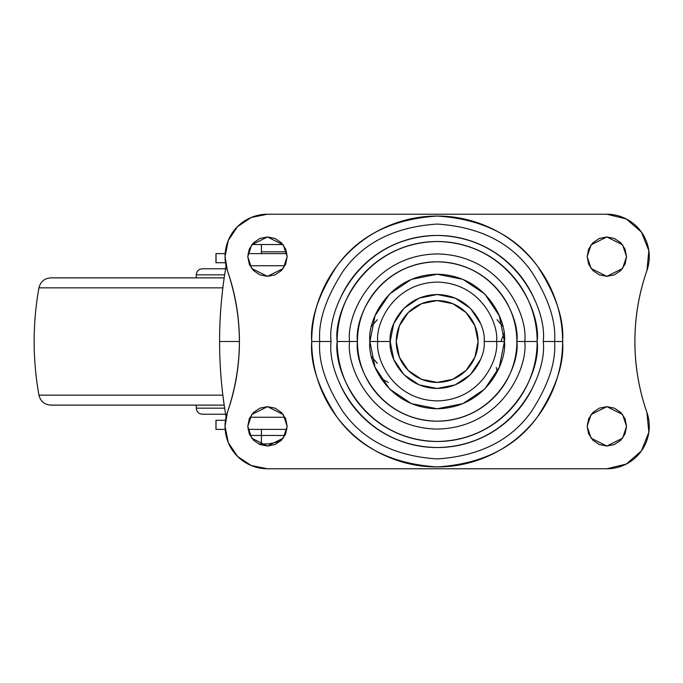 <?xml version="1.0" encoding="UTF-8"?>
<svg xmlns="http://www.w3.org/2000/svg" width="683" height="683" viewBox="0 0 683 683"><rect width="100%" height="100%" fill="white"/><g stroke="black" fill="none" stroke-linecap="round" stroke-linejoin="round"><path stroke-width="1.02" d="M280.858 440.791A56.51 56.51 0 0 1 267.471 443.916A56.51 56.51 0 0 0 280.858 440.791M286.561 251.805L261.41 251.805L261.41 253.624L261.41 251.805L285.281 251.805M279.595 244.531L261.41 244.531L261.41 251.805L261.41 244.531L283.01 244.548M261.41 435.438L284.948 435.438L261.41 435.438L261.41 429.376L261.41 443.916L258.575 443.916L261.41 443.916L261.41 435.438L249.995 435.438M261.41 443.916L267.471 443.916L261.41 443.916M251.942 244.531L261.41 244.531M396.251 341.5A40.903 40.903 0 0 1 437.163 300.597A40.903 40.903 0 0 1 478.066 341.5A40.903 40.903 0 0 1 437.163 382.403A40.903 40.903 0 0 1 396.251 341.5L399.367 357.158L408.238 370.425L421.505 379.296L437.163 382.403L452.812 379.296L466.088 370.425L474.95 357.158L478.066 341.5L474.95 325.842L466.088 312.575L452.812 303.704L437.163 300.597L421.505 303.704L408.238 312.575L399.367 325.842L396.251 341.5M502.671 326.192L497.045 319.704L502.671 326.192M377.272 363.296L371.663 356.816M380.849 378.288L388.345 382.463M496.319 367.411L497.173 371.868M377.272 319.704L371.654 326.192L377.272 319.704M500.887 341.5L503.943 333.492M319.721 341.5C318.158 321.087 325.987 297.6 343.207 271.04C363.604 242.533 394.919 226.876 437.163 224.067C479.398 226.876 510.713 242.533 531.109 271.04C548.338 297.6 556.167 321.087 554.596 341.5L562.613 341.5C564.286 319.695 555.919 294.604 537.521 266.225C515.733 235.78 482.283 219.055 437.163 216.05C392.042 219.055 358.584 235.78 336.796 266.225C318.398 294.604 310.031 319.695 311.713 341.5L331.101 341.5C326.841 372.525 358.66 446.11 437.163 447.553C515.656 446.11 547.476 372.525 543.216 341.5L554.596 341.5C556.167 361.913 548.338 385.4 531.109 411.96C510.713 440.467 479.398 456.124 437.163 458.933C394.919 456.124 363.604 440.467 343.207 411.96C325.987 385.4 318.158 361.913 319.721 341.5C318.158 321.087 325.987 297.6 343.207 271.04C363.604 242.533 394.919 226.876 437.163 224.067C479.398 226.876 510.713 242.533 531.109 271.04C548.338 297.6 556.167 321.087 554.596 341.5L543.216 341.5C547.476 310.475 515.656 236.89 437.163 235.447C358.66 236.89 326.841 310.475 331.101 341.5L311.713 341.5C311.713 358.14 314.889 374.139 321.258 389.506C327.627 404.874 336.685 418.448 348.45 430.205C360.214 441.969 373.78 451.036 389.148 457.405C404.524 463.766 420.523 466.95 437.163 466.95C453.794 466.95 469.802 463.766 485.169 457.405C500.537 451.036 514.103 441.969 525.867 430.205C537.632 418.448 546.699 404.874 553.059 389.506C559.428 374.139 562.613 358.14 562.613 341.5C562.613 324.86 559.428 308.861 553.059 293.494C546.699 278.126 537.632 264.552 525.867 252.795C514.103 241.031 500.537 231.964 485.169 225.595C469.802 219.234 453.794 216.05 437.163 216.05C420.523 216.05 404.524 219.234 389.148 225.595C373.78 231.964 360.214 241.031 348.45 252.795C336.685 264.552 327.627 278.126 321.258 293.494C314.889 308.861 311.713 324.86 311.713 341.5C310.031 363.305 318.398 388.396 336.796 416.775C358.584 447.22 392.042 463.945 437.163 466.95C482.283 463.945 515.733 447.22 537.521 416.775C555.919 388.396 564.286 363.305 562.613 341.5L554.596 341.5C556.167 361.913 548.338 385.4 531.109 411.96C510.713 440.467 479.398 456.124 437.163 458.933C394.919 456.124 363.604 440.467 343.207 411.96C325.987 385.4 318.158 361.913 319.721 341.5M287.167 256.654L283.232 268.47L267.471 276.35L251.711 268.47L247.775 256.654L249.278 264.193L253.547 270.579L259.933 274.856L267.471 276.35L275.01 274.856L281.396 270.579L285.665 264.193L287.167 256.654L285.665 249.116L281.396 242.73L275.01 238.461L267.471 236.958L259.933 238.461L253.547 242.73L249.278 249.116L247.775 256.654L251.711 244.838L267.471 236.958L283.232 244.838L287.167 256.654M247.775 426.346L251.711 414.53L267.471 406.65L283.232 414.53L287.167 426.346L283.232 438.162L267.471 446.042L251.711 438.162L247.775 426.346L249.278 433.884L253.547 440.27L259.933 444.539L267.471 446.042L275.01 444.539L281.396 440.27L285.665 433.884L287.167 426.346L285.665 418.807L281.396 412.421L275.01 408.144L267.471 406.65L259.933 408.144L253.547 412.421L249.278 418.807L247.775 426.346L249.278 433.884M587.149 256.654L591.094 244.838L606.846 236.958L622.606 244.838L626.542 256.654L622.606 268.47L606.846 276.35L591.094 268.47L587.149 256.654L588.652 264.193L592.921 270.579L599.315 274.856L606.846 276.35L614.384 274.856L620.779 270.579L625.047 264.193L626.542 256.654L625.047 249.116L620.779 242.73L614.384 238.461L606.846 236.958L599.315 238.461L592.921 242.73L588.652 249.116L587.149 256.654L588.652 264.193M625.047 433.884L626.542 426.346L622.606 438.162L606.846 446.042L591.094 438.162L587.149 426.346L588.652 433.884L592.921 440.27L599.315 444.539L606.846 446.042L614.384 444.539L620.779 440.27L625.047 433.884L626.542 426.346L625.047 418.807L620.779 412.421L614.384 408.144L606.846 406.65L599.315 408.144L592.921 412.421L588.652 418.807L587.149 426.346L588.652 433.884M349.585 341.5C346.068 315.887 372.337 255.118 437.163 253.922C501.979 255.118 528.258 315.887 524.732 341.5L537.154 341.5C541.175 312.251 511.174 242.866 437.163 241.509C363.151 242.866 333.15 312.251 337.163 341.5L357.457 341.5C354.255 318.184 378.169 262.887 437.163 261.802C496.148 262.887 520.062 318.184 516.86 341.5L524.732 341.5C528.258 315.887 501.979 255.118 437.163 253.922C372.337 255.118 346.068 315.887 349.585 341.5C346.068 367.113 372.337 427.882 437.163 429.078C501.979 427.882 528.258 367.113 524.732 341.5L516.86 341.5C516.86 330.931 514.837 320.762 510.799 310.996C506.752 301.237 500.989 292.614 493.519 285.144C486.04 277.665 477.426 271.911 467.659 267.864C457.892 263.817 447.732 261.802 437.163 261.802C426.593 261.802 416.425 263.817 406.658 267.864C396.891 271.911 388.277 277.665 380.807 285.144C373.328 292.614 367.574 301.237 363.527 310.996C359.48 320.762 357.457 330.931 357.457 341.5C357.457 352.069 359.48 362.238 363.527 372.004C367.574 381.763 373.328 390.386 380.807 397.856C388.277 405.335 396.891 411.089 406.658 415.136C416.425 419.183 426.593 421.198 437.163 421.198C447.732 421.198 457.892 419.183 467.659 415.136C477.426 411.089 486.04 405.335 493.519 397.856C500.989 390.386 506.752 381.763 510.799 372.004C514.837 362.238 516.86 352.069 516.86 341.5C520.062 364.816 496.148 420.113 437.163 421.198C378.169 420.113 354.255 364.816 357.457 341.5L337.163 341.5C333.15 370.749 363.151 440.134 437.163 441.491C511.174 440.134 541.175 370.749 537.154 341.5L524.732 341.5C528.258 367.113 501.979 427.882 437.163 429.078C372.337 427.882 346.068 367.113 349.585 341.5M480.55 323.529L470.374 308.289L455.134 298.104L437.163 294.535L419.183 298.104L403.952 308.289L393.767 323.529L390.189 341.5L377.776 341.5C375.385 324.126 393.203 282.924 437.163 282.113C481.114 282.924 498.931 324.126 496.55 341.5L504.421 341.5C507.127 321.83 486.945 275.155 437.163 274.242C387.372 275.155 367.198 321.83 369.896 341.5L390.189 341.5C388.303 355.237 402.398 387.824 437.163 388.465C471.927 387.824 486.014 355.237 484.127 341.5L496.55 341.5C498.931 358.874 481.114 400.076 437.163 400.887C393.203 400.076 375.385 358.874 377.776 341.5C375.385 324.126 393.203 282.924 437.163 282.113C481.114 282.924 498.931 324.126 496.55 341.5L484.127 341.5C486.014 327.763 471.927 295.176 437.163 294.535C402.398 295.176 388.303 327.763 390.189 341.5L393.767 359.471L403.952 374.711L419.183 384.896L437.163 388.465L455.134 384.896L470.374 374.711L480.55 359.471M634.891 341.5C634.925 317.185 638.938 293.545 646.921 270.57C638.904 293.536 634.891 317.177 634.891 341.5C634.891 365.798 638.895 389.421 646.903 412.37L648.85 432.305L641.431 450.908L626.311 464.039L606.846 468.769L267.471 468.769A42.423 42.423 0 0 1 225.049 426.346L227.413 412.37C235.422 389.421 239.426 365.789 239.426 341.483C239.426 317.177 235.413 293.545 227.405 270.596A42.423 42.423 0 0 1 225.049 256.654L228.276 240.425L237.471 226.662L251.242 217.459L267.471 214.231L415.46 214.231L267.471 214.231A42.423 42.423 0 0 0 225.049 256.654L227.405 270.596C243.361 317.851 243.37 365.115 227.413 412.37A42.423 42.423 0 0 0 225.049 426.346L228.276 442.575L237.471 456.338L251.242 465.541L267.471 468.769L606.846 468.769A42.423 42.423 0 0 0 646.903 412.37C638.929 389.421 634.925 365.798 634.891 341.5M606.846 214.231L415.46 214.231L606.846 214.231L626.294 218.953L641.414 232.066L648.841 250.652L646.921 270.57A42.423 42.423 0 0 0 606.846 214.231M259.933 274.856L267.471 276.35L275.01 274.856M275.01 444.539L281.396 440.27M592.921 270.579L599.315 274.856L606.846 276.35L614.384 274.856L620.779 270.579M592.921 412.421L588.652 418.807M592.921 440.27L599.315 444.539M504.421 341.5L496.55 341.5C498.931 358.874 481.114 400.076 437.163 400.887C393.203 400.076 375.385 358.874 377.776 341.5L369.896 341.5C367.198 361.17 387.372 407.845 437.163 408.758C486.945 407.845 507.127 361.17 504.421 341.5L499.299 367.241L484.717 389.062L462.903 403.644L437.163 408.758L411.422 403.644L389.6 389.062L375.018 367.241L369.896 341.5L375.018 315.759L389.6 293.938L411.422 279.356L437.163 274.242L462.903 279.356L484.717 293.938L499.299 315.759L504.421 341.5M339.178 382.087C344.556 395.081 352.223 406.547 362.169 416.493C372.115 426.44 383.581 434.098 396.575 439.485C409.569 444.864 423.093 447.553 437.163 447.553C451.224 447.553 464.756 444.864 477.741 439.485C490.735 434.098 502.21 426.44 512.156 416.493C522.094 406.547 529.76 395.081 535.139 382.087M535.139 300.913C529.76 287.919 522.094 276.453 512.156 266.507C502.21 256.56 490.735 248.902 477.741 243.515C464.756 238.136 451.224 235.447 437.163 235.447C423.093 235.447 409.569 238.136 396.575 243.515C383.581 248.902 372.115 256.56 362.169 266.507C352.223 276.453 344.556 287.919 339.178 300.913M337.163 341.5C337.163 328.241 339.699 315.486 344.778 303.235C349.85 290.984 357.072 280.167 366.455 270.792C375.829 261.418 386.646 254.187 398.898 249.116C411.14 244.044 423.904 241.509 437.163 241.509C450.421 241.509 463.176 244.044 475.428 249.116C487.679 254.187 498.488 261.418 507.87 270.792C517.244 280.167 524.467 290.984 529.547 303.235C534.618 315.486 537.154 328.241 537.154 341.5C537.154 354.759 534.618 367.514 529.547 379.765C524.467 392.016 517.244 402.833 507.87 412.208C498.488 421.582 487.679 428.813 475.428 433.884C463.176 438.956 450.421 441.491 437.163 441.491C423.904 441.491 411.14 438.956 398.898 433.884C386.646 428.813 375.829 421.582 366.455 412.208C357.072 402.833 349.85 392.016 344.778 379.765C339.699 367.514 337.163 354.759 337.163 341.5M587.149 426.346L591.094 414.53L606.846 406.65L622.606 414.53L626.542 426.346M458.856 214.231L415.46 214.231M202.322 414.222L225.612 414.222L202.322 414.222C198.651 413.855 196.627 411.84 196.26 408.161L224.647 408.161L196.26 408.161L196.26 405.13M225.612 268.778L202.322 268.778L225.612 268.778M196.26 277.87L196.26 274.839L224.647 274.839L196.26 274.839C196.627 271.16 198.651 269.145 202.322 268.778M224.195 277.87L50.866 277.87L224.195 277.87M50.866 405.13L224.195 405.13L50.866 405.13C44.497 404.678 40.519 401.348 38.94 395.158L222.854 395.158L38.94 395.158C32.553 359.386 32.553 323.614 38.94 287.842L222.854 287.842L38.94 287.842C40.519 281.652 44.497 278.322 50.866 277.87M216.033 429.376L216.033 420.284L225.484 420.284L216.033 420.284L216.033 429.376L225.151 429.376L216.033 429.376M216.033 262.716L216.033 253.624L225.151 253.624L216.033 253.624L216.033 262.716L225.484 262.716L216.033 262.716M226.09 265.977A435.745 429.12 -90 0 0 219.593 341.5L239.426 341.5L219.593 341.5A435.745 429.12 -90 0 0 225.919 416.049M249.995 417.262L284.956 417.262L249.995 417.253M284.956 265.738L249.995 265.738L284.948 265.747M226.09 417.023A435.745 429.12 90 0 1 219.593 341.5A435.745 429.12 90 0 1 225.663 268.47M248.006 429.376L286.937 429.376L248.006 429.376M286.937 253.624L248.006 253.624L286.937 253.624M215.956 420.284L215.956 429.376M215.956 253.624L215.956 262.716"/></g></svg>

